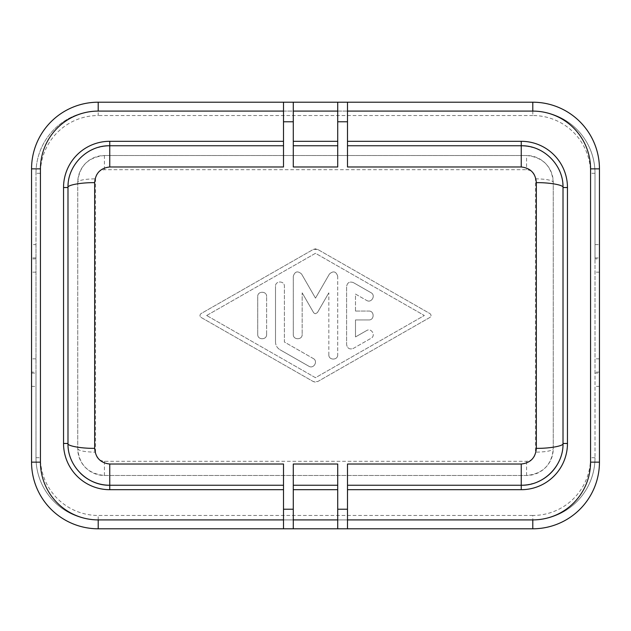 <?xml version="1.0" encoding="UTF-8"?>
<svg xmlns="http://www.w3.org/2000/svg" width="631" height="631" viewBox="0 0 631 631"><rect width="100%" height="100%" fill="white"/><g stroke="black" fill="none" stroke-linecap="round" stroke-linejoin="round"><path stroke-width="0.47" stroke-dasharray="3.15 2.37" d="M599.45 258.891L599.45 373.095L595.009 373.095L595.009 457.696L595.009 173.304A62.209 62.209 0 0 0 532.793 111.095L532.793 115.536A57.768 57.768 0 0 1 590.561 173.304L590.561 457.696L595.009 457.696A62.209 62.209 0 0 1 532.793 519.905L98.207 519.905A62.209 62.209 0 0 1 35.991 457.696L35.991 173.304L35.991 244.631L31.55 244.631L31.55 168.856A66.657 66.657 0 0 1 98.207 102.206L532.793 102.206A66.657 66.657 0 0 1 599.45 168.856L599.45 258.891L595.009 258.891L595.009 244.631L599.45 244.631M283.508 102.206L283.508 145.753L109.755 145.753M283.508 528.794L283.508 485.247L109.755 485.247M590.561 457.696A57.768 57.768 0 0 1 532.793 515.464L532.793 519.905A62.209 62.209 0 0 0 595.009 457.696A62.209 62.209 0 0 1 532.793 519.905L98.207 519.905A62.209 62.209 0 0 1 35.991 457.696L35.991 372.109L31.55 372.109L31.55 462.144A66.657 66.657 0 0 0 98.207 528.794L532.793 528.794A66.657 66.657 0 0 0 599.45 462.144L599.45 386.369L595.009 386.369M35.991 244.631L35.991 372.109M535.459 178.818C546.178 179.03 552.109 180.158 553.237 182.193A26.66 26.66 0 0 0 526.577 155.526L104.423 155.526A26.66 26.66 0 0 0 77.763 182.193L77.763 448.807C79.206 464.873 88.095 473.755 104.423 475.474L526.577 475.474A26.66 26.66 0 0 0 553.237 448.807L553.237 182.193L553.237 448.807C552.109 450.842 546.178 451.97 535.459 452.182L535.459 178.818C534.978 173.328 532.02 170.291 526.577 169.7L104.423 169.7C98.988 170.283 96.022 173.328 95.541 178.818C84.822 179.03 78.891 180.158 77.763 182.193L77.763 448.807A26.66 26.66 0 0 0 104.423 475.474L526.577 475.474C542.897 473.763 551.786 464.873 553.237 448.807M313.276 358.526C318.379 361.153 313.67 369.324 308.835 366.225C313.67 369.324 318.379 361.153 313.276 358.526L284.392 342.018L284.392 286.308C284.668 280.574 275.226 280.574 275.51 286.308C275.226 280.574 284.676 280.574 284.392 286.308L284.392 342.018L313.276 358.526M275.51 342.018L275.51 286.308L275.51 342.018C275.621 345.378 277.104 347.941 279.951 349.716C277.104 347.941 275.621 345.378 275.51 342.018M279.951 349.716L308.835 366.225L279.951 349.716M35.991 258.891L31.55 258.891L31.55 244.631M317.709 249.434L313.291 249.434L201.084 313.568C199.609 314.853 199.609 316.147 201.084 317.432L313.291 381.566L317.709 381.566L429.916 317.432C431.391 316.139 431.391 314.853 429.916 313.568L317.709 249.434L429.916 313.568C431.391 314.861 431.391 316.147 429.916 317.432L317.709 381.566L315.5 382.157L313.291 381.566L201.084 317.432C199.609 316.147 199.609 314.853 201.084 313.568L313.291 249.434L315.5 248.843L317.709 249.434M77.763 448.807C78.891 450.842 84.822 451.97 95.541 452.182C96.022 457.672 98.98 460.709 104.423 461.3L526.577 461.3C532.012 460.717 534.978 457.672 535.459 452.182M347.492 464.022L347.492 528.794M353.273 282.554C349.59 281.308 347.365 282.593 346.608 286.403C347.365 282.593 349.59 281.308 353.273 282.554L371.044 292.713C376.147 295.34 371.43 303.519 366.603 300.411C371.43 303.519 376.147 295.34 371.044 292.713L353.273 282.554M337.719 276.244C336.071 271.354 333.302 270.612 329.429 274.02C333.302 270.612 336.071 271.354 337.719 276.244L337.719 354.756L337.719 276.244M257.732 334.438C257.456 340.172 266.897 340.164 266.621 334.438C266.897 340.172 257.456 340.164 257.732 334.438L257.732 296.562C257.456 290.836 266.897 290.836 266.621 296.562C266.897 290.828 257.456 290.836 257.732 296.562L257.732 334.438M206.66 315.5L315.5 253.291L424.34 315.5L315.5 377.709L206.66 315.5L315.5 253.291L424.34 315.5L315.5 377.709L206.66 315.5M563.01 187.525A41.772 41.772 0 0 0 562.907 184.615A41.772 41.772 0 0 1 563.01 187.525L563.01 443.475A41.772 41.772 0 0 1 557.039 465.008A41.772 41.772 0 0 0 563.01 443.475M328.83 354.756C328.554 360.49 337.995 360.49 337.719 354.756C337.995 360.49 328.554 360.49 328.83 354.756L328.83 292.831L328.83 354.756M301.571 274.02C297.698 270.612 294.929 271.354 293.281 276.244C294.929 271.354 297.698 270.612 301.571 274.02L315.5 298.147L301.571 274.02M355.49 311.059L368.827 311.059L355.49 311.059L355.49 294.062L366.603 300.411L355.49 294.062L355.49 311.059M553.237 182.193C551.794 166.127 542.905 157.245 526.577 155.526L526.577 169.7M368.827 319.941C374.554 320.217 374.554 310.783 368.827 311.059C374.554 310.783 374.554 320.217 368.827 319.941L355.49 319.941L368.827 319.941M293.281 334.438C293.005 340.172 302.446 340.164 302.17 334.438C302.446 340.172 293.005 340.164 293.281 334.438L293.281 276.244L293.281 334.438M302.17 292.831L313.575 312.59C314.861 314.049 316.139 314.049 317.425 312.59L328.83 292.831L317.425 312.59L315.5 313.694L313.575 312.59L302.17 292.831L302.17 334.438L302.17 292.831M353.273 348.446L371.044 338.287C376.147 335.66 371.43 327.481 366.603 330.589C371.43 327.481 376.147 335.66 371.044 338.287L353.273 348.446C349.59 349.692 347.365 348.407 346.608 344.597L346.608 286.403L346.608 344.597C347.365 348.407 349.59 349.692 353.273 348.446M521.245 145.753L347.492 145.753L347.492 166.978M35.991 173.304A62.209 62.209 0 0 1 98.207 111.095L532.793 111.095L98.207 111.095A62.209 62.209 0 0 0 35.991 173.304L40.439 173.304A57.768 57.768 0 0 1 98.207 115.536L98.207 111.095M532.793 111.095A62.209 62.209 0 0 1 595.009 173.304L595.009 244.631M595.009 373.095L595.009 258.891M77.763 182.193C79.214 166.127 88.103 157.237 104.423 155.526L526.577 155.526M355.49 336.938L355.49 319.941L355.49 336.938L366.603 330.589L355.49 336.938M329.429 274.02L315.5 298.147L329.429 274.02M266.621 334.438L266.621 296.562L266.621 334.438M293.281 102.206L293.281 166.978M337.719 102.206L337.719 145.753L293.281 145.753M35.991 358.834L31.55 358.834L31.55 258.891M31.55 358.834L31.55 372.109M67.99 443.475A41.772 41.772 0 0 0 80.571 473.36A41.772 41.772 0 0 1 67.99 443.475L67.99 187.525A41.772 41.772 0 0 1 68.093 184.615A41.772 41.772 0 0 0 67.99 187.525M293.281 528.794L293.281 485.247L337.719 485.247L337.719 464.022M293.281 464.022L293.281 485.247M599.45 373.095L599.45 386.369M283.508 464.022L283.508 485.247M337.719 485.247L337.719 528.794M283.508 145.753L283.508 166.978M347.492 145.753L347.492 102.206M337.719 145.753L337.719 166.978M521.245 485.247L347.492 485.247M68.156 183.763A41.772 41.772 0 0 1 88.979 151.29A41.772 41.772 0 0 0 68.156 183.763M93.238 149.161A41.772 41.772 0 0 1 98.491 147.299A41.772 41.772 0 0 0 93.238 149.161M100.037 146.897A41.772 41.772 0 0 1 101.591 146.558A41.772 41.772 0 0 0 100.037 146.897M103.169 146.274A41.772 41.772 0 0 1 103.949 146.155A41.772 41.772 0 0 0 103.169 146.274M527.051 484.845A41.772 41.772 0 0 0 527.832 484.726A41.772 41.772 0 0 1 527.051 484.845M529.409 484.442A41.772 41.772 0 0 0 530.963 484.103A41.772 41.772 0 0 1 529.409 484.442M532.509 483.701A41.772 41.772 0 0 0 537.762 481.839A41.772 41.772 0 0 1 532.509 483.701M562.844 183.763A41.772 41.772 0 0 0 542.021 151.29A41.772 41.772 0 0 1 562.844 183.763M537.762 149.161A41.772 41.772 0 0 0 532.509 147.299A41.772 41.772 0 0 1 537.762 149.161M530.963 146.897A41.772 41.772 0 0 0 529.409 146.558A41.772 41.772 0 0 1 530.963 146.897M527.832 146.274A41.772 41.772 0 0 0 527.051 146.155A41.772 41.772 0 0 1 527.832 146.274M35.991 457.696L40.439 457.696L40.439 173.304M532.793 115.536L98.207 115.536M532.793 515.464L98.207 515.464A57.768 57.768 0 0 1 40.439 457.696M35.991 257.905L31.55 257.905M95.541 452.182L95.541 178.818M595.009 173.304L590.561 173.304M98.207 519.905L98.207 515.464M35.991 272.166L31.55 272.166M595.009 257.905L599.45 257.905M31.55 386.369L35.991 386.369M526.577 475.474L526.577 461.3M599.45 272.166L595.009 272.166M599.45 358.834L595.009 358.834M104.423 461.3L104.423 475.474M31.55 373.095L35.991 373.095M104.423 155.526L104.423 169.7M599.45 372.109L595.009 372.109"/><path stroke-width="0.95" d="M283.508 485.247L109.755 485.247C86.96 485.744 67.367 465.37 67.99 443.475L67.99 187.525C67.367 165.637 86.952 145.264 109.755 145.753L283.508 145.753M283.508 489.695L109.755 489.695L109.755 485.247A41.772 41.772 0 0 1 80.571 473.36A41.772 41.772 0 0 0 109.755 485.247L109.755 464.022L283.508 464.022L283.508 528.794L532.793 528.794A66.657 66.657 0 0 0 599.45 462.144L599.45 168.856A66.657 66.657 0 0 0 532.793 102.206L347.492 102.206L347.492 166.978L521.245 166.978C530.513 168.012 535.553 173.233 536.35 182.659C549.538 182.446 564.201 185.12 563.01 187.525L563.01 443.475C563.633 465.362 544.048 485.736 521.245 485.247A41.772 41.772 0 0 0 527.051 484.845A41.772 41.772 0 0 1 521.245 485.247L347.492 485.247M283.508 528.794L98.207 528.794A66.657 66.657 0 0 1 31.55 462.144A66.657 66.657 0 0 0 98.207 528.794L98.207 519.905A57.768 57.768 0 0 1 40.439 462.144L40.439 168.856A57.768 57.768 0 0 1 98.207 111.095L283.508 111.095M347.492 141.305L521.245 141.305A46.213 46.213 0 0 1 567.458 187.525L567.458 443.475L563.01 443.475C564.201 445.88 549.538 448.554 536.35 448.341C535.553 457.767 530.513 462.988 521.245 464.022L347.492 464.022L347.492 528.794M98.207 111.095L98.207 102.206A66.657 66.657 0 0 0 31.55 168.856A66.657 66.657 0 0 1 98.207 102.206L293.281 102.206L293.281 166.978L337.719 166.978L337.719 102.206L347.492 102.206M347.492 145.753L521.245 145.753C544.048 145.264 563.633 165.637 563.01 187.525L567.458 187.525M293.281 145.753L337.719 145.753M40.439 168.856L31.55 168.856L31.55 462.144L40.439 462.144M283.508 102.206L283.508 166.978L109.755 166.978L109.755 141.305L283.508 141.305M109.755 489.695A46.213 46.213 0 0 1 63.542 443.475L63.542 187.525L67.99 187.525C66.799 185.12 81.462 182.446 94.65 182.659C95.447 173.233 100.487 168.012 109.755 166.978M109.755 464.022C100.487 462.996 95.455 457.767 94.65 448.341C81.462 448.554 66.799 445.88 67.99 443.475L63.542 443.475M337.719 528.794L337.719 464.022L293.281 464.022L293.281 528.794M293.281 485.247L337.719 485.247M337.719 102.206L293.281 102.206M68.093 184.615A41.772 41.772 0 0 1 68.156 183.763A41.772 41.772 0 0 0 68.093 184.615M88.979 151.29A41.772 41.772 0 0 1 93.238 149.161A41.772 41.772 0 0 0 88.979 151.29M98.491 147.299A41.772 41.772 0 0 1 100.037 146.897A41.772 41.772 0 0 0 98.491 147.299M101.591 146.558A41.772 41.772 0 0 1 103.169 146.274A41.772 41.772 0 0 0 101.591 146.558M103.949 146.155A41.772 41.772 0 0 1 109.755 145.753A41.772 41.772 0 0 0 103.949 146.155M527.832 484.726A41.772 41.772 0 0 0 529.409 484.442A41.772 41.772 0 0 1 527.832 484.726M530.963 484.103A41.772 41.772 0 0 0 532.509 483.701A41.772 41.772 0 0 1 530.963 484.103M537.762 481.839A41.772 41.772 0 0 0 557.039 465.008A41.772 41.772 0 0 1 537.762 481.839M562.907 184.615A41.772 41.772 0 0 0 562.844 183.763A41.772 41.772 0 0 1 562.907 184.615M542.021 151.29A41.772 41.772 0 0 0 537.762 149.161A41.772 41.772 0 0 1 542.021 151.29M532.509 147.299A41.772 41.772 0 0 0 530.963 146.897A41.772 41.772 0 0 1 532.509 147.299M529.409 146.558A41.772 41.772 0 0 0 527.832 146.274A41.772 41.772 0 0 1 529.409 146.558M521.245 141.305L521.245 145.753A41.772 41.772 0 0 1 527.051 146.155A41.772 41.772 0 0 0 521.245 145.753L521.245 166.978M283.508 519.905L98.207 519.905M63.542 187.525A46.213 46.213 0 0 1 109.755 141.305M599.45 168.856L590.561 168.856A57.768 57.768 0 0 0 532.793 111.095L532.793 102.206M337.719 121.775L347.492 121.775M337.719 141.305L293.281 141.305M337.719 111.095L293.281 111.095M283.508 121.775L293.281 121.775M94.65 182.659L94.65 448.341M283.508 509.225L293.281 509.225M337.719 509.225L347.492 509.225M536.35 182.659L536.35 448.341M347.492 519.905L532.793 519.905L532.793 528.794A66.657 66.657 0 0 0 599.45 462.144L590.561 462.144L590.561 168.856M293.281 519.905L337.719 519.905M567.458 443.475A46.213 46.213 0 0 1 521.245 489.695L347.492 489.695M532.793 519.905A57.768 57.768 0 0 0 590.561 462.144M347.492 111.095L532.793 111.095M293.281 489.695L337.719 489.695M521.245 489.695L521.245 464.022"/></g></svg>
